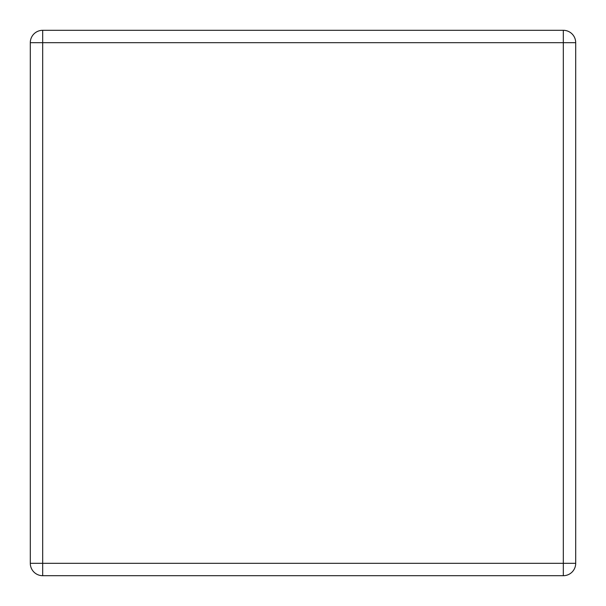<?xml version="1.0" encoding="UTF-8"?>
<svg xmlns="http://www.w3.org/2000/svg" width="606" height="606" viewBox="0 0 606 606"><rect width="100%" height="100%" fill="white"/><g stroke="black" fill="none" stroke-linecap="round" stroke-linejoin="round"><path stroke-width="0.91" d="M575.7 42.693L563.307 42.693L563.307 575.7A12.393 12.393 0 0 0 575.7 563.307L575.7 42.693A12.393 12.393 0 0 0 563.307 30.3L42.693 30.3L42.693 42.693L563.307 42.693L563.307 30.3M33.928 33.928A12.393 12.393 0 0 1 42.693 30.3A12.393 12.393 0 0 0 30.3 42.693L30.3 563.307A12.393 12.393 0 0 0 42.693 575.7L42.693 563.307L575.7 563.307A12.393 12.393 0 0 1 572.072 572.072M30.3 563.307L42.693 563.307L42.693 42.693L30.3 42.693M42.693 575.7L563.307 575.7"/></g></svg>
